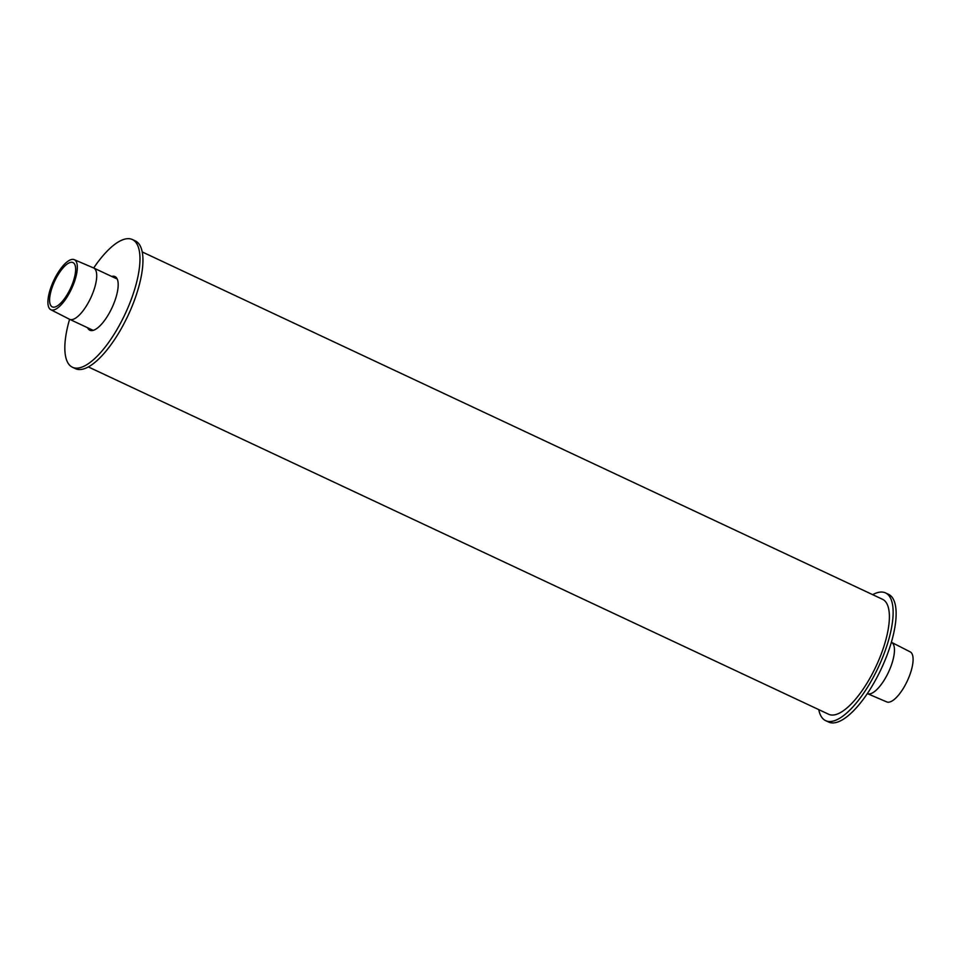 <?xml version="1.0" encoding="UTF-8"?>
<svg xmlns="http://www.w3.org/2000/svg" width="961" height="961" viewBox="0 0 961 961"><rect width="100%" height="100%" fill="white"/><g stroke="black" fill="none" stroke-linecap="round" stroke-linejoin="round"><path stroke-width="1.44" d="M116.341 277.609A29.623 10.523 -64.9 0 0 115.092 277.729A29.623 10.523 -64.9 0 0 114.659 277.837M90.586 329.142A29.623 10.523 -64.9 0 0 91.475 330.584M111.668 276.444A29.623 10.523 115.1 0 1 112.113 276.336A29.623 10.523 115.1 0 1 114.996 276.576A29.623 10.523 115.1 0 1 111.944 307.868A29.623 10.523 115.1 0 1 89.829 330.224A29.623 10.523 115.1 0 1 87.595 327.749M50.777 309.694A27.629 9.814 -64.9 0 0 74.237 282.282A27.629 9.814 -64.9 0 0 74.249 259.662A27.629 9.814 -64.9 0 0 53.732 280.552A27.629 9.814 -64.9 0 0 50.777 309.694L69.48 319.244A28.337 10.066 -64.9 0 0 69.588 319.292A70.537 25.046 -64.9 0 0 72.459 367.258L75.438 368.652A70.537 25.046 -64.9 0 0 128.077 315.436A70.537 25.046 -64.9 0 0 135.369 240.935L132.378 239.541A70.537 25.046 -64.9 0 0 125.495 238.965A70.537 25.046 -64.9 0 0 93.685 267.999M72.459 367.258A70.537 25.046 -64.9 0 0 125.098 314.043A70.537 25.046 -64.9 0 0 132.378 239.541M818.748 709.614A70.537 25.046 -64.9 0 0 825.631 720.642L828.622 722.035A70.537 25.046 -64.9 0 0 881.261 668.82A70.537 25.046 -64.9 0 0 888.541 594.318L885.562 592.925A70.537 25.046 -64.9 0 0 878.666 592.348A70.537 25.046 -64.9 0 0 872.684 594.667M825.631 720.642A70.537 25.046 -64.9 0 0 878.27 667.414A70.537 25.046 -64.9 0 0 885.562 592.925M88.316 366.91L828.634 714.251A63.486 22.547 -64.9 0 0 876.012 666.357A63.486 22.547 -64.9 0 0 882.558 599.304L142.252 251.962M891.388 642.272L891.412 642.284A28.337 10.066 115.1 0 1 891.52 642.332A28.337 10.066 115.1 0 1 888.481 672.207A28.337 10.066 115.1 0 1 867.447 693.638A28.337 10.066 115.1 0 1 867.339 693.59L867.315 693.578M891.52 642.332L910.223 651.882A27.629 9.814 115.1 0 1 907.268 681.025A27.629 9.814 115.1 0 1 886.751 701.914L867.447 693.638M72.904 282.558A24.457 8.685 -64.9 0 0 73 262.581A24.457 8.685 -64.9 0 0 54.753 281.032A24.457 8.685 -64.9 0 0 52.23 306.859A24.457 8.685 -64.9 0 0 72.904 282.558M93.169 330.356L69.588 319.292A28.337 10.066 -64.9 0 0 93.541 291.135A28.337 10.066 -64.9 0 0 93.661 267.987A28.337 10.066 -64.9 0 0 93.553 267.939L74.249 259.662M117.23 279.05L93.661 267.987"/></g></svg>
